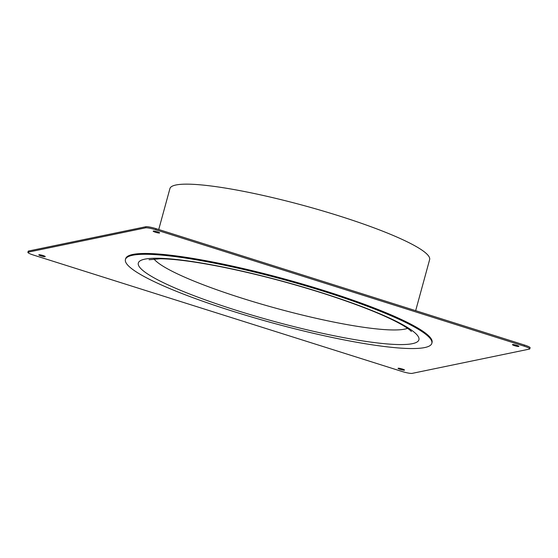 <?xml version="1.0" encoding="UTF-8"?>
<svg xmlns="http://www.w3.org/2000/svg" width="558" height="558" viewBox="0 0 558 558"><rect width="100%" height="100%" fill="white"/><g stroke="black" fill="none" stroke-linecap="round" stroke-linejoin="round"><path stroke-width="0.84" d="M431.829 343.323L432.045 342.528A158.828 22.369 -164.7 0 0 305.296 284.866A158.828 22.369 -164.7 0 0 132.762 254.469A158.828 22.369 -164.7 0 0 125.648 258.703L125.431 259.505A158.828 22.369 -164.7 0 0 272.729 322.991A158.828 22.369 -164.7 0 0 431.829 343.323A158.828 22.369 -164.7 0 0 305.073 285.668A158.828 22.369 -164.7 0 0 132.539 255.271A158.828 22.369 -164.7 0 0 125.431 259.505M415.668 310.666L429.632 259.623A134.624 18.965 -164.7 0 0 322.196 210.757A134.624 18.965 -164.7 0 0 175.951 184.991A134.624 18.965 -164.7 0 0 169.925 188.576L158.73 229.512M45.093 256.687A3.341 0.467 15.3 0 1 41.466 256.052A3.341 0.467 15.3 0 1 38.802 254.839A3.341 0.467 15.3 0 1 42.15 255.264A3.341 0.467 15.3 0 1 45.24 256.596A3.341 0.467 15.3 0 1 45.093 256.687M518.745 346.483A3.341 0.467 15.3 0 1 515.118 345.848A3.341 0.467 15.3 0 1 512.453 344.635A3.341 0.467 15.3 0 1 515.794 345.06A3.341 0.467 15.3 0 1 518.891 346.392A3.341 0.467 15.3 0 1 518.745 346.483M159.469 233A3.341 0.467 15.3 0 1 155.849 232.365A3.341 0.467 15.3 0 1 153.185 231.151A3.341 0.467 15.3 0 1 156.526 231.577A3.341 0.467 15.3 0 1 159.623 232.916A3.341 0.467 15.3 0 1 159.469 233M404.362 370.17A3.341 0.467 15.3 0 1 400.735 369.529A3.341 0.467 15.3 0 1 398.07 368.322A3.341 0.467 15.3 0 1 401.418 368.747A3.341 0.467 15.3 0 1 404.515 370.08A3.341 0.467 15.3 0 1 404.362 370.17M33.508 255.076A8.349 1.179 15.3 0 1 27.9 252.362A8.349 1.179 15.3 0 1 28.277 252.139L145.589 227.845A8.349 1.179 15.3 0 1 155.71 229.77L524.185 346.162A8.349 1.179 15.3 0 1 529.793 348.869A8.349 1.179 15.3 0 1 529.423 349.092L412.111 373.386A8.349 1.179 15.3 0 1 401.99 371.468L33.508 255.076M529.793 348.869L530.1 347.753A8.349 1.179 -164.7 0 0 524.492 345.046L156.01 228.654A8.349 1.179 -164.7 0 0 145.889 226.729L28.577 251.023A8.349 1.179 -164.7 0 0 28.207 251.246L27.9 252.362M144.822 259.149A145.478 20.493 -164.7 0 0 308.637 330.183A145.478 20.493 -164.7 0 0 382.425 314.907A145.478 20.493 -164.7 0 0 144.822 259.149M153.959 258.947A133.787 18.846 -164.7 0 0 276.712 308.435A133.787 18.846 -164.7 0 0 407.549 328.327M28.277 252.139L28.577 251.023M155.71 229.77L156.01 228.654M145.889 226.729L145.589 227.845M524.492 345.046L524.185 346.162M149.056 259.749L160.258 258.766C174.033 258.912 193.891 261.5 219.817 266.543C254.35 273.434 289.567 282.613 325.474 294.08C361.361 305.777 387.189 316.212 402.96 325.391C410.953 330.238 411.532 331.78 411.365 331.508"/></g></svg>
